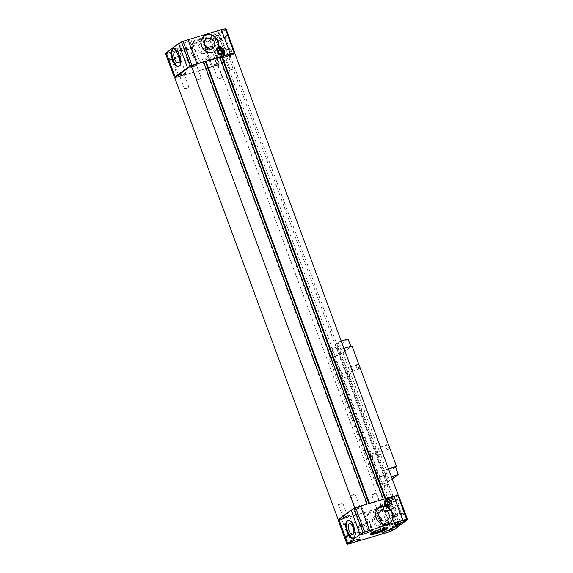 <?xml version="1.0" encoding="UTF-8"?>
<svg xmlns="http://www.w3.org/2000/svg" width="573" height="573" viewBox="0 0 573 573"><rect width="100%" height="100%" fill="white"/><g stroke="black" fill="none" stroke-linecap="round" stroke-linejoin="round"><path stroke-width="0.43" stroke-dasharray="2.87 2.15" d="M234.815 52.78L225.905 28.7L225.282 29.689L219.896 33.685L217.976 34.258L219.158 33.377L213.815 34.974L220.218 52.279L221.995 50.954A3.359 1.418 73.4 0 1 222.195 50.854A3.359 1.418 73.4 0 1 223.348 51.412C224.852 50.646 226.113 50.968 227.116 52.365L228.469 56.025A4.276 0.587 159.7 0 0 231.521 54.277A4.276 0.587 159.7 0 0 227.316 55.209A4.276 0.587 159.7 0 0 223.513 57.243A4.276 0.587 159.7 0 0 225.433 57.049L216.415 63.739L215.061 60.079A3.359 1.418 73.4 0 1 215.104 56.068L216.322 55.166L224.759 52.129L218.356 34.824L212.97 38.821L208.436 41.177L165.661 53.819M219.724 39.938A4.276 0.587 159.7 0 0 225.253 37.331A4.276 0.587 159.7 0 0 221.042 38.262A4.276 0.587 159.7 0 0 217.239 40.296A4.276 0.587 159.7 0 0 219.724 39.938M225.433 57.049L223.348 51.412L223.885 51.19M219.094 40.411A6.045 0.831 159.7 0 0 226.922 36.715A6.045 0.831 159.7 0 0 220.963 38.033A6.045 0.831 159.7 0 0 215.577 40.912A6.045 0.831 159.7 0 0 219.094 40.411M216.451 33.277A6.045 0.831 159.7 0 0 224.279 29.581A6.045 0.831 159.7 0 0 218.32 30.899A6.045 0.831 159.7 0 0 212.934 33.771A6.045 0.831 159.7 0 0 216.451 33.277M198.258 79.711L201.309 78.265L196.883 79.905L198.258 79.711M193.481 66.812L196.539 65.372L192.113 67.005L193.481 66.812M193.122 66.468A2.879 0.394 159.7 0 0 196.84 64.77A2.879 0.394 159.7 0 0 194.011 65.336A2.879 0.394 159.7 0 0 191.489 66.747A2.879 0.394 159.7 0 0 193.122 66.468M192.621 66.833A4.276 0.587 159.7 0 0 198.151 64.226A4.276 0.587 159.7 0 0 193.939 65.157A4.276 0.587 159.7 0 0 190.136 67.191A4.276 0.587 159.7 0 0 192.621 66.833M186.354 49.887A4.276 0.587 159.7 0 0 191.883 47.28A4.276 0.587 159.7 0 0 187.672 48.211A4.276 0.587 159.7 0 0 183.869 50.245A4.276 0.587 159.7 0 0 186.354 49.887M185.724 50.36A6.045 0.831 159.7 0 0 193.552 46.664A6.045 0.831 159.7 0 0 187.586 47.982A6.045 0.831 159.7 0 0 182.207 50.861A6.045 0.831 159.7 0 0 185.724 50.36M183.081 43.226A6.045 0.831 159.7 0 0 190.909 39.523A6.045 0.831 159.7 0 0 184.95 40.848A6.045 0.831 159.7 0 0 179.564 43.72A6.045 0.831 159.7 0 0 183.081 43.226M185.946 88.844L188.997 87.404L184.57 89.044L185.946 88.844M181.175 75.951L184.227 74.504L179.8 76.145L181.175 75.951M180.81 75.607A2.879 0.394 159.7 0 0 184.527 73.903A2.879 0.394 159.7 0 0 181.698 74.476A2.879 0.394 159.7 0 0 179.177 75.887A2.879 0.394 159.7 0 0 180.81 75.607M180.316 75.973A4.276 0.587 159.7 0 0 185.845 73.358A4.276 0.587 159.7 0 0 181.634 74.289A4.276 0.587 159.7 0 0 177.831 76.324A4.276 0.587 159.7 0 0 180.316 75.973M174.042 59.026A4.276 0.587 159.7 0 0 179.571 56.412A4.276 0.587 159.7 0 0 175.359 57.343A4.276 0.587 159.7 0 0 171.556 59.377A4.276 0.587 159.7 0 0 174.042 59.026M173.411 59.499A6.045 0.831 159.7 0 0 181.24 55.796A6.045 0.831 159.7 0 0 175.281 57.114A6.045 0.831 159.7 0 0 169.894 59.993A6.045 0.831 159.7 0 0 173.411 59.499M170.775 52.358A6.045 0.831 159.7 0 0 178.597 48.662A6.045 0.831 159.7 0 0 172.638 49.98A6.045 0.831 159.7 0 0 167.252 52.859A6.045 0.831 159.7 0 0 170.775 52.358M219.316 78.902L222.367 77.455L217.941 79.095L219.316 78.902M214.546 66.002L217.597 64.563L213.17 66.196L214.546 66.002M214.18 65.659A2.879 0.394 159.7 0 0 217.898 63.954A2.879 0.394 159.7 0 0 215.068 64.527A2.879 0.394 159.7 0 0 212.547 65.938A2.879 0.394 159.7 0 0 214.18 65.659M213.686 66.024A4.276 0.587 159.7 0 0 219.215 63.417A4.276 0.587 159.7 0 0 215.004 64.348A4.276 0.587 159.7 0 0 211.201 66.375A4.276 0.587 159.7 0 0 213.686 66.024M207.412 49.077A4.276 0.587 159.7 0 0 212.941 46.463A4.276 0.587 159.7 0 0 208.737 47.401A4.276 0.587 159.7 0 0 204.926 49.428A4.276 0.587 159.7 0 0 207.412 49.077M206.781 49.55A6.045 0.831 159.7 0 0 214.61 45.847A6.045 0.831 159.7 0 0 208.651 47.172A6.045 0.831 159.7 0 0 203.265 50.044A6.045 0.831 159.7 0 0 206.781 49.55M204.146 42.409A6.045 0.831 159.7 0 0 211.967 38.713A6.045 0.831 159.7 0 0 206.008 40.031A6.045 0.831 159.7 0 0 200.622 42.911A6.045 0.831 159.7 0 0 204.146 42.409M391.388 528.428L384.984 511.123L393.422 508.086L391.03 509.863A3.359 1.418 73.4 0 1 390.836 509.963A3.359 1.418 73.4 0 1 388.673 507.628L387.327 503.975L382.549 506.99L376.117 509.325L338.213 520.298M384.984 511.123L383.767 512.026A3.359 1.418 73.4 0 1 383.573 512.126A3.359 1.418 73.4 0 1 381.417 509.791L380.064 506.138L385.658 504.469L381.804 507.327L338.428 520.255L354.837 508.072L398.221 495.144L392.412 499.455L394.081 498.961L385.658 504.469L387.327 503.975M401.444 513.623A4.276 0.587 159.7 0 0 397.232 514.554A4.276 0.587 159.7 0 0 393.429 516.588A4.276 0.587 159.7 0 0 395.914 516.23A4.276 0.587 159.7 0 0 401.444 513.623L395.169 496.676A4.276 0.587 159.7 0 1 392.118 498.417L393.472 502.077C393.644 503.86 392.877 504.863 391.166 505.085A3.359 1.418 73.4 0 1 390.657 506.912L388.881 508.23L394.224 506.639L400.62 523.944M407.374 519.26L398.464 495.179L396.609 497.078L397.963 500.738A3.359 1.418 73.4 0 1 397.92 504.749L394.962 506.94L393.042 507.513L394.224 506.639M391.753 504.985L391.166 505.085L389.081 499.448L380.064 506.138M395.169 496.676A4.276 0.587 159.7 0 0 390.958 497.608A4.276 0.587 159.7 0 0 387.155 499.642A4.276 0.587 159.7 0 0 389.081 499.448M390.141 498.918A2.879 0.394 159.7 0 0 392.877 497.865A2.879 0.394 159.7 0 0 393.823 497.113A2.879 0.394 159.7 0 0 391.03 497.787A2.879 0.394 159.7 0 0 388.473 499.097A2.879 0.394 159.7 0 0 390.141 498.918M390.149 498.295L393.2 496.855L388.781 498.446L390.149 498.295M385.378 485.403L388.43 483.956L384.003 485.596L385.378 485.403M361.907 526.651A6.045 0.831 159.7 0 0 369.735 522.956A6.045 0.831 159.7 0 0 363.776 524.274A6.045 0.831 159.7 0 0 358.39 527.153A6.045 0.831 159.7 0 0 361.907 526.651M362.544 526.179A4.276 0.587 159.7 0 0 368.074 523.572A4.276 0.587 159.7 0 0 363.862 524.503A4.276 0.587 159.7 0 0 360.059 526.537A4.276 0.587 159.7 0 0 362.544 526.179M356.27 509.232A4.276 0.587 159.7 0 0 361.799 506.625A4.276 0.587 159.7 0 0 357.588 507.556A4.276 0.587 159.7 0 0 353.785 509.583A4.276 0.587 159.7 0 0 356.27 509.232M356.771 508.867A2.879 0.394 159.7 0 0 359.507 507.807A2.879 0.394 159.7 0 0 360.453 507.062A2.879 0.394 159.7 0 0 357.659 507.735A2.879 0.394 159.7 0 0 355.102 509.046A2.879 0.394 159.7 0 0 356.771 508.867M356.771 508.244L359.83 506.804L355.41 508.387L356.771 508.244M352.001 495.351L355.059 493.905L350.633 495.545L352.001 495.351M349.594 535.791A6.045 0.831 159.7 0 0 357.423 532.088A6.045 0.831 159.7 0 0 351.464 533.406A6.045 0.831 159.7 0 0 346.078 536.285A6.045 0.831 159.7 0 0 349.594 535.791M350.232 535.318A4.276 0.587 159.7 0 0 355.761 532.704A4.276 0.587 159.7 0 0 351.55 533.635A4.276 0.587 159.7 0 0 347.747 535.669A4.276 0.587 159.7 0 0 350.232 535.318M343.965 518.372A4.276 0.587 159.7 0 0 349.487 515.757A4.276 0.587 159.7 0 0 345.283 516.688A4.276 0.587 159.7 0 0 341.479 518.723A4.276 0.587 159.7 0 0 343.965 518.372M344.459 518.006A2.879 0.394 159.7 0 0 347.195 516.946A2.879 0.394 159.7 0 0 348.14 516.201A2.879 0.394 159.7 0 0 345.347 516.867A2.879 0.394 159.7 0 0 342.79 518.178A2.879 0.394 159.7 0 0 344.459 518.006M344.466 517.383L347.517 515.936L343.098 517.526L344.466 517.383M339.696 504.484L342.747 503.044L338.321 504.684L339.696 504.484M382.965 525.842A6.045 0.831 159.7 0 0 390.793 522.139A6.045 0.831 159.7 0 0 384.834 523.464A6.045 0.831 159.7 0 0 379.448 526.336A6.045 0.831 159.7 0 0 382.965 525.842M383.602 525.369A4.276 0.587 159.7 0 0 389.131 522.755A4.276 0.587 159.7 0 0 384.92 523.686A4.276 0.587 159.7 0 0 381.117 525.72A4.276 0.587 159.7 0 0 383.602 525.369M377.335 508.423A4.276 0.587 159.7 0 0 382.864 505.809A4.276 0.587 159.7 0 0 378.653 506.74A4.276 0.587 159.7 0 0 374.849 508.774A4.276 0.587 159.7 0 0 377.335 508.423M377.829 508.058A2.879 0.394 159.7 0 0 380.565 506.998A2.879 0.394 159.7 0 0 381.511 506.253A2.879 0.394 159.7 0 0 378.717 506.926A2.879 0.394 159.7 0 0 376.16 508.23A2.879 0.394 159.7 0 0 377.829 508.058M377.836 507.434L380.887 505.995L376.468 507.578L377.836 507.434M373.066 494.542L376.117 493.095L371.691 494.735L373.066 494.542M231.628 69.763L234.679 68.316L230.253 69.956L231.628 69.763M226.858 56.863L229.909 55.423L225.483 57.064L226.858 56.863M226.493 56.519A2.879 0.394 159.7 0 0 230.21 54.822A2.879 0.394 159.7 0 0 227.381 55.388A2.879 0.394 159.7 0 0 224.86 56.799A2.879 0.394 159.7 0 0 226.493 56.519M373.775 511.216A5.071 0.695 -20.3 0 1 376.726 510.794A5.071 0.695 -20.3 0 1 372.214 513.207A5.071 0.695 -20.3 0 1 367.214 514.31A5.071 0.695 -20.3 0 1 373.775 511.216M377.385 515.822L375.551 515.815L373.739 516.91L376.253 525.326L379.161 525.183L380.981 523.923L377.385 515.822A5.071 4.541 -126.6 0 1 378.925 516.337M373.639 532.088A5.673 0.781 -20.3 0 1 380.658 529.072A5.673 0.781 -20.3 0 1 383.423 528.471M199.719 39.938A5.673 0.781 -20.3 0 1 203.021 39.473A5.673 0.781 -20.3 0 1 197.971 42.166A5.673 0.781 -20.3 0 1 192.378 43.405A5.673 0.781 -20.3 0 1 199.719 39.938M203.501 44.142L201.123 43.892L198.781 45.546L202.369 53.647L204.511 53.425L206.022 52.558L203.501 44.142A5.071 4.541 -126.6 0 1 204.389 44.501M206.173 58.109A5.071 0.695 -20.3 0 1 209.116 57.694A5.071 0.695 -20.3 0 1 204.604 60.108A5.071 0.695 -20.3 0 1 199.612 61.211A5.071 0.695 -20.3 0 1 206.173 58.109M381.79 520.198A5.071 4.541 -126.6 0 1 380.981 523.923M376.253 525.326A5.071 4.541 -126.6 0 1 372.629 521.631A5.071 4.541 -126.6 0 1 373.739 516.91M389.769 522.934A9.361 8.387 -126.6 0 1 389.633 523.042A9.361 8.387 -126.6 0 1 375.924 517.949A9.361 8.387 -126.6 0 1 378.474 508.007A9.361 8.387 -126.6 0 1 378.617 507.907M207.254 48.368A5.071 4.541 -126.6 0 1 206.022 52.558M202.369 53.647A5.071 4.541 -126.6 0 1 198.337 50.453A5.071 4.541 -126.6 0 1 198.781 45.546M215.233 51.104A9.361 8.387 -126.6 0 1 215.097 51.205A9.361 8.387 -126.6 0 1 201.381 46.112A9.361 8.387 -126.6 0 1 203.938 36.171A9.361 8.387 -126.6 0 1 204.074 36.07M370.38 534.029A9.361 1.289 -20.3 0 1 369.857 533.821A9.361 1.289 -20.3 0 1 381.969 528.098A9.361 1.289 -20.3 0 1 387.42 527.325A9.361 1.289 -20.3 0 1 387.155 527.826M396.144 525.276L390.32 509.533M397.504 524.875L391.502 508.659M395.284 525.534L388.881 508.23M399.266 524.345L393.042 507.513M401.358 524.245L394.962 506.94M406.744 520.248L397.841 496.168M351.657 543.354L342.747 519.274M385.027 533.406L376.117 509.325M200.772 38.248A9.361 1.289 -20.3 0 1 206.216 37.474A9.361 1.289 -20.3 0 1 197.886 41.929A9.361 1.289 -20.3 0 1 188.653 43.971A9.361 1.289 -20.3 0 1 200.772 38.248M213.815 34.974L209.919 37.868L218.356 34.824M234.572 52.745L228.763 57.056L230.432 56.562L222.009 62.07L223.678 61.576L221.88 62.908L217.346 65.258L174.794 77.899M216.415 63.739L222.009 62.07L218.163 64.928L174.779 77.856M203.623 61.97L203.107 62.35L203.702 62.178M219.81 57.142L219.294 57.529L219.882 57.35M228.469 56.025L232.96 54.686L234.672 53.01M212.97 38.821L221.88 62.908M216.436 35.397L222.84 52.702M215.262 36.271L221.658 53.576M209.919 37.868L216.322 55.166M219.158 33.377L225.561 50.682L220.218 52.279M217.976 34.258L224.38 51.563L225.561 50.682M219.896 33.685L226.299 50.99L224.38 51.563M225.282 29.689L234.192 53.769M170.188 52.795L179.098 76.875M203.558 42.846L212.468 66.926M392.118 498.417L396.609 497.078M218.163 64.928L381.804 507.327M223.971 60.609L387.62 503.008M225.64 60.115L389.289 502.514M230.432 56.562L394.081 498.961M228.763 57.056L392.412 499.455M385.099 498.746L385.278 499.226M219.294 57.529L382.943 499.921M368.919 503.574L369.091 504.054M203.107 62.35L366.756 504.749M226.299 50.99L229.257 48.791A3.359 1.418 73.4 0 1 229.451 48.691A3.359 1.418 73.4 0 1 231.607 51.026L232.96 54.686M223.678 61.576L222.324 57.916A3.359 1.418 73.4 0 1 222.367 53.905L224.759 52.129M399.596 524.775L393.422 508.086M394.439 529.388L385.529 505.307M218.557 48.626A3.839 3.445 53.4 0 0 218.292 48.805A3.839 3.445 53.4 0 0 217.496 53.432A3.839 3.445 53.4 0 0 221.901 55.452A3.839 3.445 53.4 0 0 222.868 54.972A3.839 3.445 53.4 0 0 223.119 54.764M213.228 59.692A1.984 1.776 53.4 0 0 213.973 56.791A1.984 1.776 53.4 0 0 210.95 58.647A1.984 1.776 53.4 0 0 213.228 59.692M385.507 499.943A3.839 3.445 53.4 0 0 385.242 500.122A3.839 3.445 53.4 0 0 384.44 504.749A3.839 3.445 53.4 0 0 388.852 506.776A3.839 3.445 53.4 0 0 389.819 506.288A3.839 3.445 53.4 0 0 390.063 506.088M380.171 511.016A1.984 1.776 53.4 0 0 380.923 508.108A1.984 1.776 53.4 0 0 377.894 509.963A1.984 1.776 53.4 0 0 380.171 511.016M366.126 525.498A5.071 2.134 73.4 0 1 366.512 519.288A5.071 2.134 73.4 0 1 369.979 523.543A5.071 2.134 73.4 0 1 369.406 529.008A5.071 2.134 73.4 0 1 366.126 525.498M348.076 520.341A9.361 3.947 73.4 0 1 348.398 520.212A9.361 3.947 73.4 0 1 354.859 528.055A9.361 3.947 73.4 0 1 353.749 538.154A9.361 3.947 73.4 0 1 353.405 538.219M191.59 53.661A5.071 2.134 73.4 0 1 191.976 47.459A5.071 2.134 73.4 0 1 195.443 51.713A5.071 2.134 73.4 0 1 194.87 57.171A5.071 2.134 73.4 0 1 191.59 53.661M173.54 48.512A9.361 3.947 73.4 0 1 173.863 48.376A9.361 3.947 73.4 0 1 180.323 56.218A9.361 3.947 73.4 0 1 179.213 66.318A9.361 3.947 73.4 0 1 178.869 66.382M201.037 38.957A9.361 1.289 -20.3 0 1 206.481 38.19A9.361 1.289 -20.3 0 1 198.143 42.638A9.361 1.289 -20.3 0 1 188.918 44.68A9.361 1.289 -20.3 0 1 201.037 38.957M395.277 516.703A6.045 0.831 159.7 0 0 403.106 513.007A6.045 0.831 159.7 0 0 397.146 514.325A6.045 0.831 159.7 0 0 391.76 517.204A6.045 0.831 159.7 0 0 395.277 516.703M341.229 341.071L337.991 342.038L335.585 343.829L385.729 479.4L387.398 478.906L381.453 483.318L379.784 483.82L377.371 485.61L387.09 482.71A0.48 0.43 53.4 0 0 387.341 482.144L384.705 475.003L373.797 478.598L384.225 475.49L339.682 355.081L329.253 358.189L373.797 478.598M335.585 343.829L337.253 343.334L387.398 478.906M337.253 343.334L331.301 347.747L381.453 483.318M331.301 347.747L329.633 348.248L379.784 483.82M330.027 357.616L340.161 354.594L337.518 347.46A0.48 0.43 53.4 0 0 336.938 347.138L327.219 350.031L330.027 357.616L329.253 358.189M329.633 348.248L327.219 350.031M388.58 469.065L385.335 470.032L388.143 477.61L391.38 476.65M388.143 477.61L385.729 479.4M374.563 478.025L377.371 485.61M395.477 467.009L384.705 475.003M395.513 467.11L384.225 475.49M385.335 470.032L388.465 468.757M349.637 376.683A2.879 1.218 -106.6 0 0 349.494 372.815A2.879 1.218 -106.6 0 0 347.374 371.719A2.879 1.218 -106.6 0 0 347.482 374.348A2.879 1.218 -106.6 0 0 348.835 376.611A2.879 1.218 -106.6 0 0 349.637 376.683M388.566 450.099A2.879 1.218 -106.6 0 0 388.422 446.231A2.879 1.218 -106.6 0 0 386.302 445.142A2.879 1.218 -106.6 0 0 386.41 447.771A2.879 1.218 -106.6 0 0 387.763 450.027A2.879 1.218 -106.6 0 0 388.566 450.099M379.333 456.953A2.879 1.218 -106.6 0 0 379.19 453.085A2.879 1.218 -106.6 0 0 377.07 451.997A2.879 1.218 -106.6 0 0 377.177 454.625A2.879 1.218 -106.6 0 0 378.524 456.882A2.879 1.218 -106.6 0 0 379.333 456.953M358.87 369.829A2.879 1.218 -106.6 0 0 358.727 365.961A2.879 1.218 -106.6 0 0 356.607 364.872A2.879 1.218 -106.6 0 0 356.714 367.501A2.879 1.218 -106.6 0 0 358.068 369.757A2.879 1.218 -106.6 0 0 358.87 369.829M351.994 345.942L339.682 355.081M337.991 342.038L340.799 349.623L350.934 346.601L340.161 354.594M340.799 349.623L341.565 349.05L386.109 469.459M343.922 348.348L341.565 349.05M358.24 369.478A2.364 0.996 -106.6 0 0 358.326 366.827A2.364 0.996 -106.6 0 0 356.75 365.022A2.364 0.996 -106.6 0 0 356.385 365.416A2.364 0.996 -106.6 0 0 356.47 367.572A2.364 0.996 -106.6 0 0 357.581 369.42A2.364 0.996 -106.6 0 0 358.104 369.549A2.364 0.996 -106.6 0 0 358.24 369.478M352.015 371.333A2.364 0.996 -106.6 0 0 352.109 368.683A2.364 0.996 -106.6 0 0 350.533 366.878A2.364 0.996 -106.6 0 0 350.253 369.427A2.364 0.996 -106.6 0 0 351.879 371.404A2.364 0.996 -106.6 0 0 352.015 371.333M378.703 456.602A2.364 0.996 -106.6 0 0 378.789 453.959A2.364 0.996 -106.6 0 0 377.213 452.154A2.364 0.996 -106.6 0 0 376.848 452.541A2.364 0.996 -106.6 0 0 376.934 454.697A2.364 0.996 -106.6 0 0 378.044 456.545A2.364 0.996 -106.6 0 0 378.56 456.674A2.364 0.996 -106.6 0 0 378.703 456.602M372.479 458.457A2.364 0.996 -106.6 0 0 372.565 455.814A2.364 0.996 -106.6 0 0 370.989 454.009A2.364 0.996 -106.6 0 0 370.71 456.552A2.364 0.996 -106.6 0 0 372.343 458.529A2.364 0.996 -106.6 0 0 372.479 458.457M387.935 449.755A2.364 0.996 -106.6 0 0 388.021 447.105A2.364 0.996 -106.6 0 0 386.446 445.3A2.364 0.996 -106.6 0 0 386.08 445.687A2.364 0.996 -106.6 0 0 386.166 447.842A2.364 0.996 -106.6 0 0 387.276 449.698A2.364 0.996 -106.6 0 0 387.799 449.819A2.364 0.996 -106.6 0 0 387.935 449.755M381.711 451.61A2.364 0.996 -106.6 0 0 381.797 448.96A2.364 0.996 -106.6 0 0 380.228 447.155A2.364 0.996 -106.6 0 0 379.942 449.698A2.364 0.996 -106.6 0 0 381.575 451.674A2.364 0.996 -106.6 0 0 381.711 451.61M349.007 376.332A2.364 0.996 -106.6 0 0 349.093 373.682A2.364 0.996 -106.6 0 0 347.517 371.877A2.364 0.996 -106.6 0 0 347.152 372.271A2.364 0.996 -106.6 0 0 347.238 374.427A2.364 0.996 -106.6 0 0 348.348 376.275A2.364 0.996 -106.6 0 0 348.871 376.404A2.364 0.996 -106.6 0 0 349.007 376.332M342.783 378.187A2.364 0.996 -106.6 0 0 342.869 375.537A2.364 0.996 -106.6 0 0 341.3 373.732A2.364 0.996 -106.6 0 0 341.021 376.282A2.364 0.996 -106.6 0 0 342.647 378.259A2.364 0.996 -106.6 0 0 342.783 378.187M383.767 512.026L391.03 509.863M390.657 506.912L397.92 504.749M393.472 502.077L397.963 500.738M347.747 544.307L338.836 520.227M389.905 531.737L380.995 507.657M208.436 41.177L217.346 65.258M209.99 40.511L218.9 64.591M166.277 53.74L175.188 77.828M215.104 56.068L222.367 53.905M215.061 60.079L222.324 57.916M221.995 50.954L229.257 48.791M391.459 531.071L382.549 506.99M381.417 509.791L388.673 507.628M227.116 52.365L231.607 51.026M347.711 339.144L336.938 347.138M387.212 482.652L392.226 478.928L387.09 482.71M398.113 474.143L387.341 482.144M348.291 339.467L337.518 347.46M231.521 54.277L225.253 37.331M223.513 57.243L217.239 40.296M226.922 36.715L224.279 29.581M215.577 40.912L212.934 33.771M201.309 78.265L196.539 65.372M196.883 79.905L192.113 67.005M196.532 65.422L196.84 64.77M192.148 67.041L191.489 66.747M198.151 64.226L191.883 47.28M190.136 67.191L183.869 50.245M193.552 46.664L190.909 39.523M182.207 50.861L179.564 43.72M188.997 87.404L184.227 74.504M184.57 89.044L179.8 76.145M184.22 74.554L184.527 73.903M179.836 76.18L179.177 75.887M185.845 73.358L179.571 56.412M177.831 76.324L171.556 59.377M181.24 55.796L178.597 48.662M169.894 59.993L167.252 52.859M222.367 77.455L217.597 64.563M217.941 79.095L213.17 66.196M217.59 64.613L217.898 63.954M213.206 66.232L212.547 65.938M219.215 63.417L212.941 46.463M211.201 66.375L204.926 49.428M214.61 45.847L211.967 38.713M203.265 50.044L200.622 42.911M393.429 516.588L387.155 499.642M388.781 498.446L388.473 499.097M393.164 496.82L393.823 497.113M393.2 496.855L388.43 483.956M388.773 498.496L384.003 485.596M372.378 530.089L369.735 522.956M361.033 534.287L358.39 527.153M368.074 523.572L361.799 506.625M360.059 526.537L353.785 509.583M355.41 508.387L355.102 509.046M359.794 506.768L360.453 507.062M359.83 506.804L355.059 493.905M355.403 508.437L350.633 495.545M360.066 539.229L357.423 532.088M348.721 543.419L346.078 536.285M355.761 532.704L349.487 515.757M347.747 535.669L341.479 518.723M343.098 517.526L342.79 518.178M347.482 515.908L348.14 516.201M347.517 515.936L342.747 503.044M343.091 517.577L338.321 504.684M393.436 529.28L390.793 522.139M382.091 533.477L379.448 526.336M389.131 522.755L382.864 505.809M381.117 525.72L374.849 508.774M376.468 507.578L376.16 508.23M380.852 505.959L381.511 506.253M380.887 505.995L376.117 493.095M376.461 507.628L371.691 494.735M234.679 68.316L229.909 55.423M230.253 69.956L225.483 57.064M229.902 55.474L230.21 54.822M225.518 57.092L224.86 56.799M367.214 514.31L373.317 532.539M376.726 510.794L383.96 528.6M209.116 57.694L203.021 39.473M199.612 61.211L192.378 43.405M380.15 524.739L387.169 520.263M373.933 516.731L380.422 511.166M369.857 533.821L370.122 534.53M387.42 527.325L387.677 528.034M390.836 509.963L383.573 512.126M229.451 48.691L222.195 50.854M218.807 48.426L218.292 48.805M223.384 54.593L222.868 54.972M219.251 50.403L211.365 56.261M221.615 53.59L213.729 59.449M385.751 499.742L385.242 500.122M390.328 505.909L389.819 506.288M386.195 501.719L378.309 507.578M388.566 504.906L380.673 510.765M366.512 519.288L349.487 523.736M369.406 529.008L352.732 534.609M348.398 520.212L347.732 520.406M353.749 538.154L353.083 538.348M191.976 47.459L174.951 51.899M194.87 57.171L178.196 62.779M173.863 48.376L173.196 48.576M179.213 66.318L178.547 66.518M205.499 52.988L212.633 48.426M199.504 44.809L205.886 39.336M188.653 43.971L188.918 44.68M206.216 37.474L206.481 38.19M405.748 520.141L403.106 513.007M394.403 524.338L391.76 517.204M357.581 369.42L358.068 369.757M356.385 365.416L356.607 364.872M351.879 371.404L358.104 369.549M350.533 366.878L356.75 365.022M378.044 456.545L378.524 456.882M376.848 452.541L377.07 451.997M372.343 458.529L378.56 456.674M370.989 454.009L377.213 452.154M387.276 449.698L387.763 450.027M386.08 445.687L386.302 445.142M381.575 451.674L387.799 449.819M380.228 447.155L386.446 445.3M348.348 376.275L348.835 376.611M347.152 372.271L347.374 371.719M342.647 378.259L348.871 376.404M341.3 373.732L347.517 371.877"/><path stroke-width="0.86" d="M364.55 533.785A6.045 0.831 159.7 0 0 372.378 530.089A6.045 0.831 159.7 0 0 366.412 531.407A6.045 0.831 159.7 0 0 361.033 534.287A6.045 0.831 159.7 0 0 364.55 533.785M352.237 542.925A6.045 0.831 159.7 0 0 360.066 539.229A6.045 0.831 159.7 0 0 354.1 540.547A6.045 0.831 159.7 0 0 348.721 543.419A6.045 0.831 159.7 0 0 352.237 542.925M385.608 532.976A6.045 0.831 159.7 0 0 393.436 529.28A6.045 0.831 159.7 0 0 387.477 530.598A6.045 0.831 159.7 0 0 382.091 533.477A6.045 0.831 159.7 0 0 385.608 532.976M383.423 528.471A5.673 0.781 -20.3 0 1 383.96 528.6A5.673 0.781 -20.3 0 1 378.911 531.3A5.673 0.781 -20.3 0 1 373.317 532.539A5.673 0.781 -20.3 0 1 373.639 532.088M378.925 516.337A5.071 4.541 -126.6 0 1 381.79 520.198M388.344 519.181A5.673 5.085 -126.6 0 1 387.169 520.263A5.673 5.085 -126.6 0 1 379.125 516.989A5.673 5.085 -126.6 0 1 380.422 511.166A5.673 5.085 -126.6 0 1 387.556 511.818A5.673 5.085 -126.6 0 1 388.344 519.181M378.617 507.907A9.361 8.387 -126.6 0 1 390.793 510.522A9.361 8.387 -126.6 0 1 389.769 522.934M376.196 517.741A9.361 8.387 -126.6 0 1 378.746 507.8A9.361 8.387 -126.6 0 1 391.065 510.321A9.361 8.387 -126.6 0 1 389.905 522.834A9.361 8.387 -126.6 0 1 376.196 517.741M204.389 44.501A5.071 4.541 -126.6 0 1 207.254 48.368M204.074 36.07A9.361 8.387 -126.6 0 1 216.257 38.692A9.361 8.387 -126.6 0 1 215.233 51.104M201.66 45.912A9.361 8.387 -126.6 0 1 204.21 35.97A9.361 8.387 -126.6 0 1 216.53 38.484A9.361 8.387 -126.6 0 1 215.369 51.004A9.361 8.387 -126.6 0 1 201.66 45.912M387.155 527.826A9.361 1.289 -20.3 0 1 379.082 531.78A9.361 1.289 -20.3 0 1 370.38 534.029M382.234 528.807A9.361 1.289 -20.3 0 1 387.677 528.034A9.361 1.289 -20.3 0 1 379.347 532.489A9.361 1.289 -20.3 0 1 370.122 534.53A9.361 1.289 -20.3 0 1 382.234 528.807M397.92 523.837A6.045 0.831 159.7 0 0 405.748 520.141A6.045 0.831 159.7 0 0 399.782 521.459A6.045 0.831 159.7 0 0 394.403 524.338A6.045 0.831 159.7 0 0 397.92 523.837M389.905 531.737L347.08 544.35L347.718 543.311L363.01 532.489L402.812 520.205L407.382 519.21L406.744 520.248L401.358 524.245L399.445 524.818L400.62 523.944L395.284 525.534L391.388 528.428L399.825 525.391L394.439 529.388L389.905 531.737M396.724 526.838L396.144 525.276M397.906 525.964L397.504 524.875M399.445 524.818L399.266 524.345M402.812 520.205L393.902 496.125L398.464 495.179M389.361 506.389A3.839 3.445 53.4 0 0 390.328 505.909A3.839 3.445 53.4 0 0 390.807 500.773A3.839 3.445 53.4 0 0 385.751 499.742A3.839 3.445 53.4 0 0 384.956 504.369A3.839 3.445 53.4 0 0 389.361 506.389M369.442 530.154L360.532 506.074L393.902 496.125M360.03 534.179L351.12 510.092L355.654 507.742L360.532 506.074M347.073 531.851A9.361 3.947 73.4 0 1 347.732 520.406A9.361 3.947 73.4 0 1 354.193 528.249A9.361 3.947 73.4 0 1 353.083 538.348A9.361 3.947 73.4 0 1 347.073 531.851M347.718 543.311L338.808 519.231L351.12 510.092M338.213 520.298L338.808 519.231M165.661 53.819L166.256 52.752L178.561 43.612L183.095 41.263L221.343 29.646L225.905 28.7M338.328 519.99L174.779 77.856L191.196 65.673L203.623 61.97L367.171 504.097M203.702 62.178L219.81 57.142L383.351 499.269M219.882 57.35L234.572 52.745L398.206 495.101M174.794 77.899L175.159 76.832L187.471 67.693L192.005 65.343L230.253 53.726L234.672 53.01M221.343 29.646L230.253 53.726M222.417 55.072A3.839 3.445 53.4 0 0 223.384 54.593A3.839 3.445 53.4 0 0 223.857 49.457A3.839 3.445 53.4 0 0 218.807 48.426A3.839 3.445 53.4 0 0 218.005 53.045A3.839 3.445 53.4 0 0 222.417 55.072M187.973 39.594L196.883 63.675M178.561 43.612L187.471 67.693M172.537 60.022A9.361 3.947 73.4 0 1 173.196 48.576A9.361 3.947 73.4 0 1 179.657 56.419A9.361 3.947 73.4 0 1 178.547 66.518A9.361 3.947 73.4 0 1 172.537 60.022M166.256 52.752L175.159 76.832M222.145 56.448L385.693 498.574M221.629 56.827L385.099 498.746M205.958 61.275L369.506 503.395M205.449 61.655L368.919 503.574M191.196 65.673L354.83 508.058M399.825 525.391L399.596 524.775M223.119 54.764A3.839 3.445 53.4 0 0 223.348 49.837A3.839 3.445 53.4 0 0 218.557 48.626M221.407 54.12A2.399 2.149 53.4 0 0 221.973 50.231A2.399 2.149 53.4 0 0 218.363 51.312A2.399 2.149 53.4 0 0 221.407 54.12M221.114 53.841A1.984 1.776 53.4 0 0 221.858 50.94A1.984 1.776 53.4 0 0 218.836 52.795A1.984 1.776 53.4 0 0 221.114 53.841M390.063 506.088A3.839 3.445 53.4 0 0 390.292 501.153A3.839 3.445 53.4 0 0 385.507 499.943M388.351 505.436A2.399 2.149 53.4 0 0 388.924 501.554A2.399 2.149 53.4 0 0 385.314 502.628A2.399 2.149 53.4 0 0 388.351 505.436M388.064 505.157A1.984 1.776 53.4 0 0 388.809 502.256A1.984 1.776 53.4 0 0 385.787 504.111A1.984 1.776 53.4 0 0 388.064 505.157M349.057 530.684A5.673 2.392 73.4 0 1 349.487 523.736A5.673 2.392 73.4 0 1 353.369 528.499A5.673 2.392 73.4 0 1 352.732 534.609A5.673 2.392 73.4 0 1 349.057 530.684M353.405 538.219A9.361 3.947 73.4 0 1 347.739 531.658A9.361 3.947 73.4 0 1 348.076 520.341M174.521 58.847A5.673 2.392 73.4 0 1 174.951 51.899A5.673 2.392 73.4 0 1 178.833 56.663A5.673 2.392 73.4 0 1 178.196 62.779A5.673 2.392 73.4 0 1 174.521 58.847M178.869 66.382A9.361 3.947 73.4 0 1 173.204 59.821A9.361 3.947 73.4 0 1 173.54 48.512M210.52 38.455A5.673 5.085 -126.6 0 1 214.696 43.061A5.673 5.085 -126.6 0 1 212.633 48.426A5.673 5.085 -126.6 0 1 204.59 45.16A5.673 5.085 -126.6 0 1 205.886 39.336A5.673 5.085 -126.6 0 1 210.52 38.455M350.819 346.293L348.291 339.467A0.48 0.43 53.4 0 0 347.711 339.144L341.229 341.071M391.38 476.65L397.863 474.716A0.48 0.43 53.4 0 0 398.113 474.143L395.477 467.009L388.58 469.065M388.465 468.757L396.537 466.35L395.513 467.11M396.537 466.35L351.994 345.942L343.922 348.348M406.723 519.26L397.812 495.172M364.564 531.823L355.654 507.742M363.01 532.489L354.1 508.409M347.095 544.3L338.185 520.22M225.253 28.693L234.164 52.773M183.095 41.263L192.005 65.343M181.541 41.929L190.451 66.01M165.626 53.74L174.536 77.821M397.863 474.716L392.219 478.906L397.984 474.652M398.471 495.129L407.382 519.21M338.17 520.27L347.08 544.35M234.83 52.73L225.92 28.65M174.529 77.871L165.618 53.79"/></g></svg>

